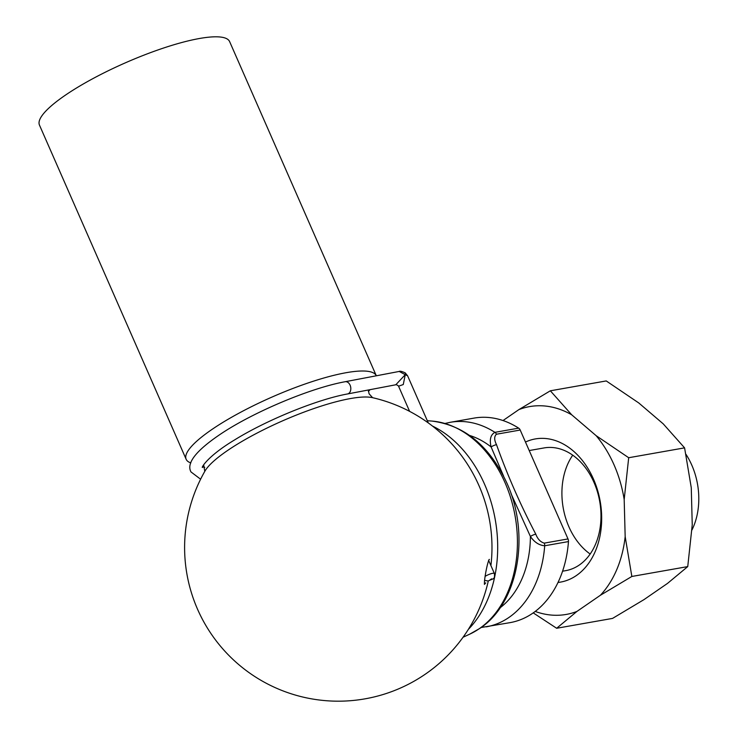 <?xml version="1.0" encoding="UTF-8"?>
<svg xmlns="http://www.w3.org/2000/svg" width="738" height="738" viewBox="0 0 738 738"><rect width="100%" height="100%" fill="white"/><g stroke="black" fill="none" stroke-linecap="round" stroke-linejoin="round"><path stroke-width="1.11" d="M503.63 476.213L491.111 446.951C489.331 439.617 490.595 434.747 494.912 432.339A103.846 75.82 80 0 0 450.208 422.311L473.971 418.114A103.846 75.82 80 0 1 518.666 428.141A4.151 3.035 80 0 1 520.207 430.042L496.443 434.23C494.1 436.426 494.128 439.903 496.508 444.663C507.283 474.857 520.382 504.691 535.797 534.174C537.642 539.035 540.456 542.024 544.247 543.131L568.002 538.934L520.207 430.042M686.036 454.405A62.306 45.498 80 0 1 691.976 529.967M568.002 538.934A4.151 3.035 80 0 1 568.463 541.581A103.846 75.82 80 0 1 510.05 622.641L481.065 627.521M568.463 541.581L544.699 545.769C539.127 545.317 534.358 542.218 530.401 536.461L511.019 493.657M500.078 607.808A93.458 68.237 80 0 0 530.401 536.461A4.151 0.895 -23.7 0 1 535.797 534.174M469.682 435.475A93.458 68.237 80 0 1 491.111 446.951A4.151 0.895 -23.7 0 1 496.508 444.663M39.455 125.073A103.846 22.463 -23.7 0 1 125.506 62.767A103.846 22.463 -23.7 0 1 229.619 41.596L376.325 375.79A103.846 22.463 -23.7 0 0 272.202 396.97A103.846 22.463 -23.7 0 0 186.151 459.276L39.455 125.073M190.847 462.911A103.846 22.463 -23.7 0 1 186.151 459.276M370.079 389.664A103.846 22.463 -23.7 0 1 368.391 391.38M204.758 471.444L204.924 471.13A95.248 20.599 -23.7 0 1 282.682 420.808A95.248 20.599 -23.7 0 1 372.339 397.634L372.339 397.634M489.386 559.515L489.285 559.367C487.597 561.443 484.091 579.062 484.432 584.395L485.761 582.872M372.349 397.634A153.689 153.689 0 0 1 483.999 498.63A113.301 82.73 80 0 1 491.932 543.611A153.689 153.689 0 0 1 490.908 565.576M663.241 423.87L638.767 402.957L606.239 380.937L550.345 390.799L571.692 414.793L596.166 435.697L628.693 457.726L684.587 447.865L663.241 423.87M628.693 457.726L624.182 499.534L625.169 536.627L631.848 576.461L600.4 595.262L576.913 611.442L556.655 628.269L612.549 618.407L643.988 599.616L667.484 583.426L687.742 566.6L692.244 524.792L691.266 487.698L684.587 447.865M503.002 420.549L518.906 409.59L550.345 390.799M556.655 628.269L533.233 612.891M631.848 576.461L687.742 566.6M525.474 442.044A72.693 53.081 80 0 1 595.234 483.362A72.693 53.081 80 0 1 576.433 575.502A72.693 53.081 80 0 1 558.011 582.466M571.692 414.793A105.516 77.047 -100 0 0 518.906 409.59M535.216 611.433A105.516 77.047 -100 0 0 576.913 611.442M600.4 595.262A105.516 77.047 -100 0 0 625.169 536.627M624.182 499.534A105.516 77.047 -100 0 0 596.166 435.697M562.568 571.203L565.723 570.649A62.306 45.498 -100 0 0 579.348 564.985A62.306 45.498 -100 0 0 597.383 491.646A62.306 45.498 -100 0 0 544.072 447.929L529.211 450.549M590.169 554.026A62.306 45.498 80 0 1 572.725 455.18M428.289 422.92L407.607 375.799L405.263 374.673L403.271 384.535L398.566 386.214C399.858 386.777 395.531 383.861 395.808 384.766L405.263 374.673L399.184 371.435M405.144 372.893A4.151 1.614 127.8 0 1 405.328 372.994A4.151 1.614 127.8 0 1 405.549 374.461A4.151 2.887 14 0 0 405.162 374.184A4.151 1.282 -57.4 0 0 405.024 372.773L405.024 372.773C401.786 371.343 399.839 370.9 399.193 371.445L345.153 381.721A6.227 4.428 79.2 0 1 350.098 385.171A6.227 4.428 79.2 0 1 347.487 393.963L395.817 384.766M405.024 372.773A4.151 4.151 0 0 1 405.328 372.994L407.607 375.799M496.443 434.23A4.151 3.035 80 0 0 494.912 432.339L518.666 428.141M544.247 543.131A4.151 3.035 -100 0 1 544.699 545.769A103.846 75.82 80 0 1 486.296 626.839M485.115 576.36A6.227 1.347 -23.7 0 1 492.477 573.352A6.227 1.347 -23.7 0 1 494.395 573.518L488.602 560.317M489.017 580.631L491.628 578.841L489.017 580.631M432.486 426.066A116.595 85.128 80 0 1 495.281 519.801A116.595 85.128 80 0 1 468.353 629.376M463.058 637.235L469.654 634.2A110.174 80.451 -100 0 0 479.165 628.767A110.174 80.451 -100 0 0 513.713 509.146A110.174 80.451 -100 0 0 432.062 421.084L427.311 420.697M450.208 422.311L445.06 423.455M204.786 471.37L203.67 464.912M372.616 397.699L369.065 393.769L368.327 389.996M204.924 471.13A153.689 153.689 0 0 0 236.225 662.401A153.689 153.689 0 0 0 488.288 580.972M409.608 411.361L398.566 386.214M200.607 479.211L190.994 471.942C186.105 463.196 196.142 450.457 221.086 433.741C254.047 411.758 310.781 387.939 345.153 381.721M204.749 467.375L202.682 466.813M202.526 467.431C200.856 468.353 207.184 456.379 234.453 440.014C266.51 420.06 317.368 399.387 347.487 393.963M484.515 580.354L488.113 581.009C493.99 578.14 494.866 579.598 494.395 573.518M432.062 421.084C464.774 425.42 489.746 446.158 506.969 483.279C530.484 534.607 518.473 603.223 479.829 628.398L469.654 634.2"/></g></svg>
